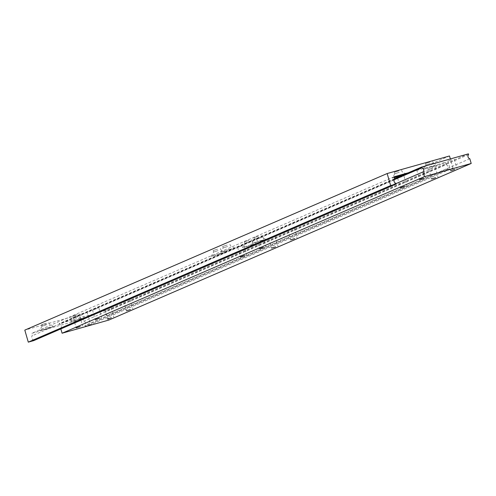 <?xml version="1.0" encoding="UTF-8"?>
<svg xmlns="http://www.w3.org/2000/svg" width="496" height="496" viewBox="0 0 496 496"><rect width="100%" height="100%" fill="white"/><g stroke="black" fill="none" stroke-linecap="round" stroke-linejoin="round"><path stroke-width="0.37" stroke-dasharray="2.48 1.86" d="M420.67 168.621L416.696 169.88L420.67 168.621M241.589 246.004L237.621 247.268L241.589 246.004M127.627 299.937L123.659 301.196L127.627 299.937M272.763 237.224L268.789 238.483L272.763 237.224M108.556 308.177L104.588 309.442L108.556 308.177M291.834 228.985L287.86 230.243L291.834 228.985M401.599 176.861L397.625 178.126L401.599 176.861M432.766 168.082L428.798 169.341L432.766 168.082M96.46 308.717L92.485 309.981L96.46 308.717M260.66 237.764L256.692 239.022L260.66 237.764M77.388 316.956L73.414 318.221L77.388 316.956M451.837 159.842L447.869 161.101L451.837 159.842M468.404 153.853L106.051 310.434L59.297 323.603L59.508 324.328A2.505 2.43 -113.4 0 1 60.717 328.495L60.834 328.904M394.562 178.734L59.297 323.603M394.314 179.651L59.508 324.328M395.982 183.619L60.717 328.495M108.847 320.056L107.471 315.32A2.505 2.43 -113.4 0 1 106.262 311.153L106.051 310.434M469.824 158.745L107.471 315.32M468.615 154.578L106.262 311.153M430.429 163.544L425.959 164.963L430.429 163.544M430.001 162.08L425.512 163.488L430.001 162.08M432.19 166.526L423.603 169.248L428.885 167.952L437.472 165.218L432.19 166.526M77.612 316.002L73.148 317.421L77.612 316.002M77.19 314.538L72.695 315.946L77.19 314.538M79.372 318.984L70.785 321.706L76.074 320.41L84.655 317.676L79.372 318.984M399.261 172.323L394.791 173.743L399.261 172.323M398.834 170.86L394.363 172.279L398.834 170.86M398.834 170.835L394.345 172.267L398.834 170.835M394.165 177.37L392.429 178.027L394.252 177.667M46.016 323.293L41.528 324.725L46.016 323.293M46.016 323.318L41.546 324.737L46.016 323.318M46.444 324.781L41.974 326.201L46.444 324.781M48.199 327.763L39.612 330.485L44.9 329.189L53.487 326.455L48.199 327.763M249.252 241.831L244.782 243.251L249.252 241.831M248.831 240.368L244.361 241.788L248.831 240.368M248.825 240.343L244.336 241.775L248.825 240.343M251.013 244.819L242.426 247.535L247.715 246.239L256.296 243.505L251.013 244.819M218.085 250.61L213.615 252.03L218.085 250.61M217.657 249.147L213.187 250.567L217.657 249.147M217.657 249.128L213.168 250.554L217.657 249.128M219.84 253.599L211.253 256.32L216.541 255.025L225.122 252.29L219.84 253.599M258.788 237.708L254.318 239.128L258.788 237.708M258.366 236.245L253.896 237.671L258.366 236.245M258.36 236.226L253.871 237.658L258.36 236.226M260.549 240.696L251.962 243.418L257.25 242.122L265.831 239.388L260.549 240.696M227.621 246.493L223.15 247.913L227.621 246.493M227.193 245.03L222.704 246.438L227.193 245.03M229.375 249.476L220.788 252.197L226.077 250.902L234.658 248.167L229.375 249.476M394.004 176.812L31.651 333.393L83.086 318.903L83.762 321.228A2.505 2.43 -113.4 0 1 84.971 325.395L85.182 326.12L90.638 324.582L87.141 312.554L24.8 330.119M408.344 172.775L445.433 162.328L83.086 318.903M402.287 175.392L406.298 173.997L404.866 174.276M449.494 155.98L87.141 312.554M33.747 340.609L33.542 339.884A2.505 2.43 -113.4 0 1 32.327 335.718L31.651 333.393M395.889 183.309L33.542 339.884M394.68 179.143L32.327 335.718M445.433 162.328L446.115 164.653L83.762 321.228M446.115 164.653A2.505 2.43 -113.4 0 1 447.324 168.82L84.971 325.395M447.324 168.82L447.535 169.545L85.182 326.12M447.535 169.545L452.984 168.008L90.638 324.582M452.984 168.008L450.356 158.937M416.696 169.88L419.492 179.502M237.621 247.268L240.411 256.885M123.659 301.196L126.455 310.818M268.789 238.483L271.585 248.105M104.588 309.442L107.384 319.058M287.86 230.243L290.656 239.866M397.625 178.126L400.421 187.748M428.798 169.341L431.594 178.963M92.485 309.981L95.282 319.604M256.692 239.022L259.482 248.645M73.414 318.221L76.21 327.844M447.869 161.101L450.666 170.723M454.286 159.235L457.083 168.857M79.831 316.355L82.627 325.977M263.109 237.162L265.906 246.785M98.902 308.115L101.699 317.738M435.215 167.481L438.011 177.103M404.042 176.26L406.838 185.882M294.277 228.377L297.073 237.999M111.005 307.576L113.801 317.198M275.206 236.623L278.002 246.239M130.076 299.336L132.872 308.958M244.038 245.402L246.834 255.025M423.113 168.02L425.909 177.642M425.512 163.488L425.959 164.963L423.603 169.248M72.695 315.946L73.148 317.421L70.785 321.706M394.37 172.279L394.791 173.743M394.791 173.736L392.429 178.027M41.552 324.737L41.974 326.201M41.974 326.194L39.612 330.485M244.336 241.775L244.782 243.251L242.426 247.535M213.168 250.554L213.615 252.03L211.253 256.32M253.871 237.658L254.318 239.128L251.962 243.418M222.704 246.438L223.15 247.913L220.788 252.197M229.946 244.354L230.367 245.811L234.658 248.167M261.132 235.55L261.541 237.032L265.831 239.388M220.422 248.446L220.832 249.934L225.122 252.29M251.596 239.667L252.005 241.155L256.296 243.505M48.782 322.617L49.197 324.105L53.487 326.455M401.599 170.159L402.008 171.647L406.298 173.997M79.937 313.863L80.364 315.32L84.655 317.676M433.175 162.862L437.472 165.218M432.754 161.405L433.182 162.862"/><path stroke-width="0.74" d="M423.466 178.244L419.492 179.502L423.466 178.244M244.385 255.626L240.411 256.885L244.385 255.626M130.423 309.56L126.455 310.818L130.423 309.56M275.559 246.847L271.585 248.105L275.559 246.847M111.352 317.8L107.384 319.058L111.352 317.8M294.63 238.601L290.656 239.866L294.63 238.601M404.395 186.484L400.421 187.748L404.395 186.484M435.562 177.704L431.594 178.963L435.562 177.704M99.256 318.339L95.282 319.604L99.256 318.339M263.457 247.386L259.482 248.645L263.457 247.386M80.185 326.579L76.21 327.844L80.185 326.579M454.634 169.465L450.666 170.723L454.634 169.465M421.65 167.028L421.86 167.747A2.505 2.43 -113.4 0 1 423.069 171.914L424.446 176.65L471.2 163.475L469.824 158.745A2.505 2.43 -113.4 0 1 468.615 154.578L468.404 153.853L421.65 167.028L394.562 178.734M421.86 167.747L394.314 179.651M423.069 171.914L395.982 183.619M60.834 328.904L62.093 333.225L108.847 320.056L471.2 163.475M424.446 176.65L62.093 333.225M404.866 174.276L394.165 177.37M394.252 177.667L402.287 175.392M450.356 158.937L449.494 155.98L387.153 173.538L390.643 185.566L396.099 184.028L395.889 183.309A2.505 2.43 -113.4 0 1 394.68 179.143L394.004 176.812L408.344 172.775M387.153 173.538L24.8 330.119L28.297 342.147L33.747 340.609L396.099 184.028M390.643 185.566L28.297 342.147"/></g></svg>
